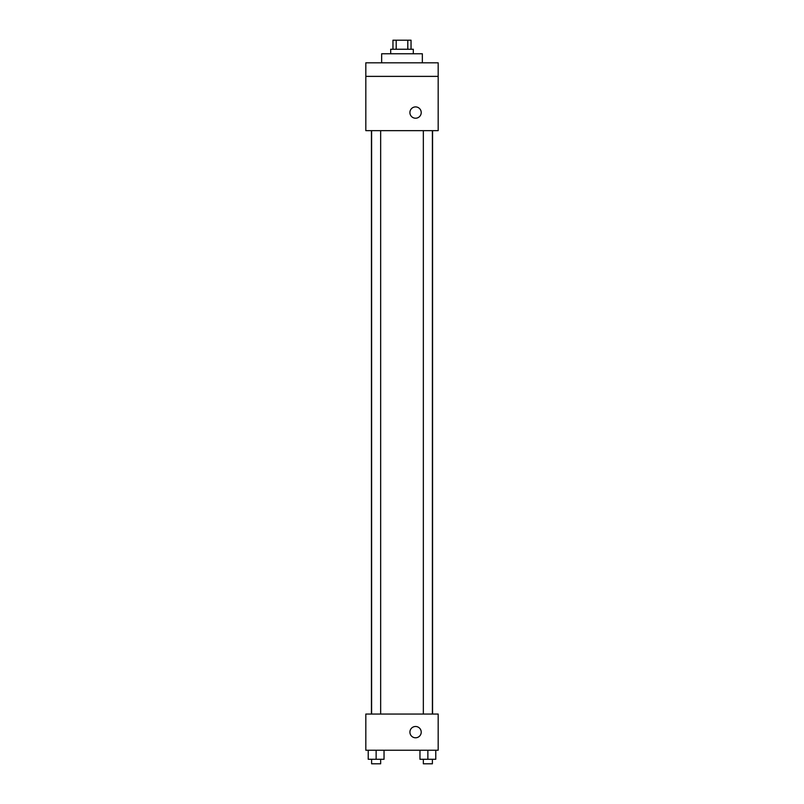 <?xml version="1.0" encoding="UTF-8"?>
<svg xmlns="http://www.w3.org/2000/svg" width="804" height="804" viewBox="0 0 804 804"><rect width="100%" height="100%" fill="white"/><g stroke="black" fill="none" stroke-linecap="round" stroke-linejoin="round"><path stroke-width="1.21" d="M396.201 49.245L396.201 40.2L392.955 40.2L392.955 49.245M396.201 40.2L411.045 40.2L411.045 49.245M407.799 49.245L407.799 40.2M390.694 53.767L390.694 49.245L413.306 49.245L413.306 53.767M422.351 62.812L422.351 53.767L381.649 53.767L381.649 62.812M365.82 62.812L438.18 62.812L438.18 76.38L365.82 76.38L365.82 62.812M438.18 76.38L438.18 130.65L365.82 130.65L365.82 76.38M415.567 118.218A5.648 5.648 0 0 1 410.673 109.736A5.648 5.648 0 0 1 420.462 109.736A5.648 5.648 0 0 1 415.567 118.218M365.82 714.052L438.18 714.052L438.18 750.232L365.82 750.232L365.82 714.052M415.567 737.791A5.648 5.648 0 0 1 410.673 729.318A5.648 5.648 0 0 1 420.462 729.318A5.648 5.648 0 0 1 415.567 737.791M419.959 750.232L419.959 759.277L435.778 759.277L435.778 750.232L435.778 759.277M427.869 759.277L427.869 750.232M432.391 759.277L432.391 763.8L423.346 763.8L423.346 759.277M368.222 750.232L368.222 759.277L384.041 759.277L384.041 750.232L384.041 759.277M376.131 759.277L376.131 750.232M380.654 759.277L380.654 763.8L371.609 763.8L371.609 759.277M432.572 714.052L432.572 130.65M371.428 714.052L371.428 130.65M423.346 130.65L423.346 714.052M432.391 130.65L432.391 714.052M380.654 714.052L380.654 130.65M371.609 714.052L371.609 130.65"/></g></svg>
